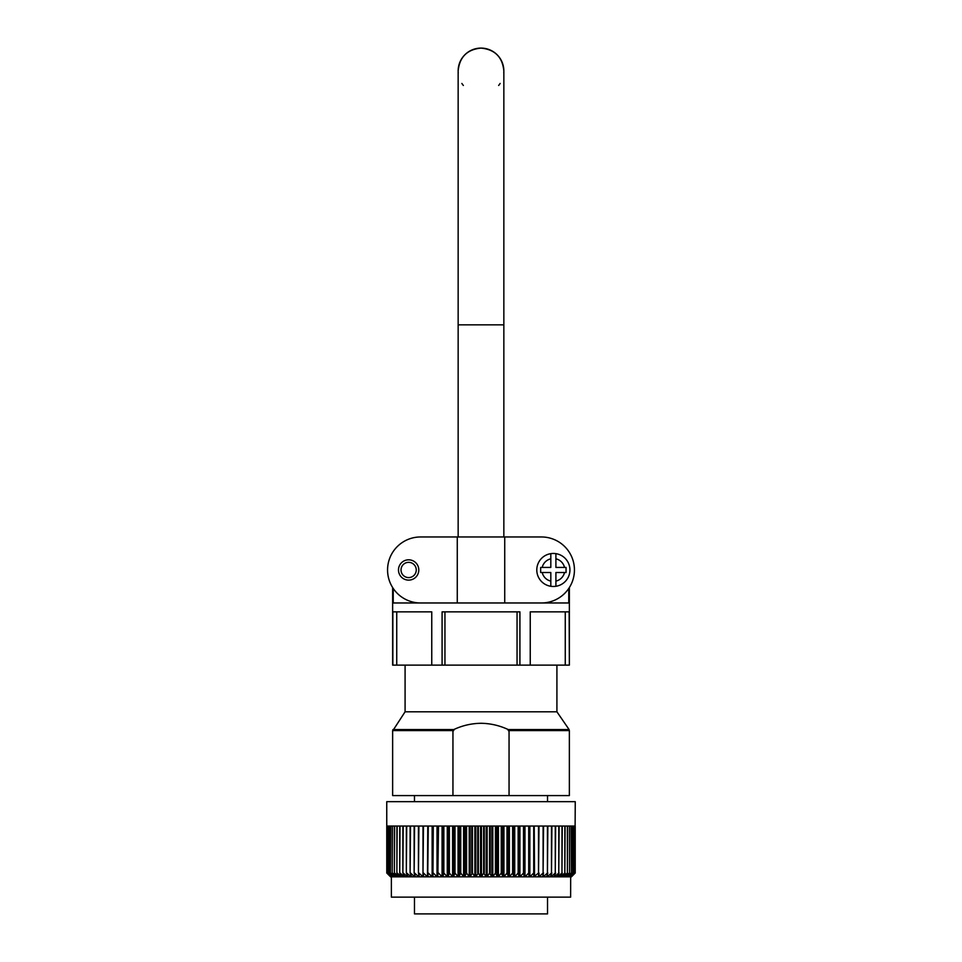 <?xml version="1.0" encoding="UTF-8"?>
<svg xmlns="http://www.w3.org/2000/svg" width="962" height="962" viewBox="0 0 962 962"><rect width="100%" height="100%" fill="white"/><g stroke="black" fill="none" stroke-linecap="round" stroke-linejoin="round"><path stroke-width="1.44" d="M420.574 602.97A33.009 33.009 0 0 1 387.566 569.961A33.009 33.009 0 0 1 420.574 536.964L431.89 536.964M541.426 602.97A33.009 33.009 0 0 0 574.434 569.961A33.009 33.009 0 0 0 541.426 536.964L530.11 536.964M541.426 536.964L457.275 536.964L457.275 602.97M504.725 536.964L504.725 602.97M420.574 536.964L457.275 536.964M568.77 588.455L568.77 602.97L393.23 602.97L393.23 588.455M519.913 665.127L519.913 611.856L442.087 611.856L442.087 665.127L530.242 665.127L530.242 611.856L569.155 611.856L569.36 665.127L569.36 587.554M392.64 587.554L392.64 665.127L442.087 665.127M431.758 665.127L431.758 611.856L392.845 611.856L392.845 665.127M569.155 665.127L530.242 665.127M396.741 611.856L396.741 665.127M444.949 611.856L444.949 665.127M517.051 611.856L517.051 665.127M565.259 611.856L565.259 665.127M553.366 586.471A16.498 16.498 0 0 0 555.904 586.279L555.904 581.108L555.904 586.279A16.498 16.498 0 0 0 555.904 553.655A16.498 16.498 0 0 0 550.817 553.655L550.817 567.424L540.668 567.424L540.668 572.51L550.817 572.51L550.817 586.279A16.498 16.498 0 0 0 553.366 586.471M564.502 572.51L555.904 572.51L555.904 581.108A11.424 11.424 0 0 0 564.502 572.51L566.053 572.51L566.053 567.424L564.502 567.424A11.424 11.424 0 0 0 555.904 558.826L555.904 567.424L564.502 567.424M542.219 572.51A11.424 11.424 0 0 0 550.817 581.108L550.817 586.279A16.498 16.498 0 0 1 550.817 553.655L550.817 558.826A11.424 11.424 0 0 0 542.219 567.424M540.668 570.839L540.668 572.51M555.904 558.826L555.904 553.655L555.904 558.826M566.053 571.488L566.053 572.51M408.634 580.122A10.161 10.161 0 0 1 398.484 569.961A10.161 10.161 0 0 1 408.634 559.812A10.161 10.161 0 0 1 418.795 569.961A10.161 10.161 0 0 1 408.634 580.122A10.161 10.161 0 0 0 418.795 569.961A10.161 10.161 0 0 0 408.634 559.812M458.225 72.763A22.847 22.847 180 0 1 481 48.1A22.847 22.847 180 0 1 503.775 72.763M500.132 83.454A22.847 22.847 180 0 1 498.641 85.474M463.359 85.474A22.847 22.847 180 0 1 461.868 83.454M539.009 873.027L538.287 876.827L534.535 876.827L534.235 826.045L538.516 826.045L538.516 873.027L539.009 826.045L543.097 826.045L543.097 873.027L543.566 826.045L547.426 826.045L547.426 873.027L547.859 826.045L551.491 826.045L551.491 873.027L551.899 826.045L555.278 826.045L555.278 873.027L555.663 826.045L558.778 826.045L558.778 873.027L559.126 826.045L561.964 826.045L561.964 873.027L562.277 826.045L564.838 826.045L564.838 873.027L565.115 826.045L567.376 826.045L567.376 873.027L567.616 826.045L569.564 826.045L569.564 873.027L569.781 826.045L571.416 826.045L571.416 873.027L571.596 826.045L572.907 826.045L572.907 873.027L573.051 826.045L574.037 826.045L574.134 873.027L570.67 876.827L570.622 897.137L391.378 897.137L391.378 876.827L387.866 873.027L392.075 876.827L390.764 876.827L387.145 873.027L391.221 876.707M547.522 897.137L547.522 913.9L414.478 913.9L414.478 897.137M556.914 665.127L556.914 711.796L405.086 711.796L392.893 730.579M509.054 795.586L452.946 795.586L452.946 730.579L453.763 730.579L453.763 729.569C462.397 725.516 471.476 723.424 481 723.28C490.5 723.424 499.579 725.516 508.237 729.569L508.237 730.579L509.054 730.579L509.054 795.586L569.36 795.586L569.36 730.579L509.054 730.579M556.914 711.796L569.107 729.569L508.237 729.569M574.134 873.027L574.134 826.045L574.795 826.045L574.855 873.027L575.252 801.671L386.748 801.671L386.784 873.027L390.56 876.827M483.645 873.027L486.207 876.827L481.469 876.827L483.645 873.027L483.645 826.045L478.354 826.045L478.354 873.027L480.531 876.827L475.793 876.827L478.354 873.027M489.562 873.027L491.871 876.827L487.145 876.827L489.562 873.027L489.562 826.045L484.271 826.045L484.271 873.027M495.43 873.027L497.486 876.827L492.797 876.827L495.43 873.027L495.43 826.045L490.187 826.045L490.187 873.027M501.25 873.027L503.042 876.827L498.412 876.827L501.25 873.027L501.25 826.045L496.055 826.045L496.055 873.027M506.998 873.027L508.501 876.827L503.944 876.827L506.998 873.027L506.998 826.045L501.863 826.045L501.863 873.027M512.626 873.027L513.852 876.827L509.391 876.827L512.626 873.027L512.626 826.045L507.599 826.045L507.599 873.027M518.145 873.027L519.083 876.827L514.73 876.827L518.145 873.027L518.145 826.045L513.215 826.045L513.215 873.027M523.508 873.027L524.158 876.827L519.925 876.827L523.508 873.027L523.508 826.045L518.722 826.045L518.722 873.027M528.703 873.027L529.064 876.827L524.975 876.827L528.703 873.027L528.703 826.045L524.062 826.045L524.062 873.027M533.718 873.027L533.778 876.827L529.858 876.827L533.718 873.027L533.718 826.045L529.244 826.045L529.244 873.027M534.235 826.045L534.235 873.027M575.192 826.045L575.216 873.027L571.44 876.827L575.216 873.027L575.216 826.045M571.44 876.827L575.192 873.027M574.855 873.027L571.236 876.827L574.795 873.027M570.779 876.707L574.037 873.027M573.051 873.027L569.745 876.827L568.71 876.827L572.907 873.027M571.596 873.027L568.482 876.827L567.159 876.827L571.416 873.027M569.781 873.027L566.871 876.827L565.259 876.827L569.564 873.027M567.616 873.027L564.91 876.827L563.035 876.827L567.376 873.027M565.115 873.027L562.626 876.827L560.473 876.827L564.838 873.027M562.277 873.027L560.028 876.827L557.611 876.827L561.964 873.027M559.126 873.027L557.106 876.827L554.437 876.827L558.778 873.027M555.663 873.027L553.896 876.827L550.985 876.827L555.278 873.027M551.899 873.027L550.384 876.827L547.246 876.827L551.491 873.027M547.859 873.027L546.608 876.827L543.253 876.827L547.426 873.027M543.566 873.027L542.568 876.827L539.009 876.827L543.097 873.027M533.778 876.827L538.516 873.027M472.438 873.027L474.855 876.827L470.129 876.827L472.438 873.027L472.438 826.045L477.729 826.045L477.729 873.027M466.57 873.027L469.203 876.827L464.514 876.827L466.57 873.027L466.57 826.045L471.813 826.045L471.813 873.027M460.75 873.027L463.588 876.827L458.958 876.827L460.75 873.027L460.75 826.045L465.945 826.045L465.945 873.027M455.002 873.027L458.056 876.827L453.499 876.827L455.002 873.027L455.002 826.045L460.137 826.045L460.137 873.027M449.374 873.027L452.609 876.827L448.148 876.827L449.374 873.027L449.374 826.045L454.401 826.045L454.401 873.027M443.855 873.027L447.27 876.827L442.917 876.827L443.855 873.027L443.855 826.045L448.785 826.045L448.785 873.027M438.492 873.027L442.075 876.827L437.842 876.827L438.492 826.045L443.278 826.045L443.278 873.027M433.297 873.027L437.025 876.827L432.936 876.827L433.297 826.045L437.938 826.045L437.938 873.027M428.282 873.027L432.142 876.827L428.222 876.827L427.765 873.027L428.282 826.045L432.756 826.045L432.756 873.027M423.484 873.027L427.465 876.827L423.713 876.827L422.991 873.027L423.484 826.045L427.765 826.045L427.765 873.027M418.903 873.027L422.991 876.827L419.432 876.827L418.434 873.027L418.903 826.045L422.991 826.045L422.991 873.027M414.574 873.027L418.747 876.827L415.392 876.827L414.141 873.027L414.574 826.045L418.434 826.045L418.434 873.027M410.509 873.027L414.754 876.827L411.616 876.827L410.101 873.027L410.509 826.045L414.141 826.045L414.141 873.027M406.722 873.027L411.014 876.827L408.104 876.827L406.337 873.027L406.722 826.045L410.101 826.045L410.101 873.027M403.222 873.027L407.563 876.827L404.894 876.827L402.874 873.027L403.222 826.045L406.337 826.045L406.337 873.027M400.036 873.027L404.389 876.827L401.972 876.827L399.723 873.027L400.036 826.045L402.874 826.045L402.874 873.027M397.162 873.027L401.527 876.827L399.374 876.827L396.885 873.027L397.162 826.045L399.723 826.045L399.723 873.027M394.624 873.027L398.965 876.827L397.09 876.827L394.384 873.027L394.624 826.045L396.885 826.045L396.885 873.027M392.436 873.027L396.741 876.827L395.129 876.827L392.219 873.027L392.436 826.045L394.384 826.045L394.384 873.027M390.584 873.027L394.841 876.827L393.518 876.827L390.404 873.027L390.584 826.045L392.219 826.045L392.219 873.027M389.093 873.027L393.29 876.827L392.255 876.827L388.949 873.027L389.093 826.045L390.404 826.045L390.404 873.027M387.145 873.027L387.145 826.045L386.808 873.027M387.866 873.027L387.866 826.045L387.205 826.045L387.205 873.027M388.949 873.027L388.949 826.045L387.963 826.045L387.963 873.027M452.946 795.586L392.64 795.586L392.64 730.579L452.946 730.579M453.763 729.569L392.893 729.569M563.035 876.226L562.626 876.827M560.473 876.069L560.028 876.827M557.611 875.889L557.106 876.827M554.437 875.648L553.896 876.827M550.985 875.336L550.384 876.827M547.246 874.891L547.246 876.827L546.608 876.827M543.253 874.217L543.253 876.827L542.568 876.827M539.009 873.051L539.009 876.827L538.287 876.827M529.858 826.045L529.858 876.827L529.064 876.827M524.975 826.045L524.975 876.827L524.158 876.827L524.158 826.045M519.925 826.045L519.925 876.827L519.083 876.827L519.083 826.045M514.73 826.045L514.73 876.827L513.852 876.827L513.852 826.045M509.391 826.045L509.391 876.827L508.501 876.827L508.501 826.045M503.944 826.045L503.944 876.827L503.042 876.827L503.042 826.045M498.412 826.045L498.412 876.827L497.486 876.827L497.486 826.045M492.797 826.045L492.797 876.827L491.871 876.827L491.871 826.045M487.145 826.045L487.145 876.827L486.207 876.827L486.207 826.045M481.469 826.045L481.469 876.827L480.531 876.827L480.531 826.045M475.793 826.045L475.793 876.827L474.855 876.827L474.855 826.045M470.129 826.045L470.129 876.827L469.203 876.827L469.203 826.045M464.514 826.045L464.514 876.827L463.588 876.827L463.588 826.045M458.958 826.045L458.958 876.827L458.056 876.827L458.056 826.045M453.499 826.045L453.499 876.827L452.609 876.827L452.609 826.045M448.148 826.045L448.148 876.827L447.27 876.827L447.27 826.045M442.917 826.045L442.917 876.827L442.075 876.827L442.075 826.045M437.842 826.045L437.842 876.827L437.025 876.827L437.025 826.045M432.936 876.827L432.142 876.827L432.142 826.045M428.222 876.827L427.465 876.827L427.765 826.045M423.713 876.827L422.991 876.827L422.991 873.051M419.432 876.827L418.747 876.827L418.747 874.217M415.392 876.827L414.754 876.827L414.754 874.891M411.616 876.827L411.014 875.336M408.104 876.827L407.563 875.648M404.894 876.827L404.389 875.889M401.972 876.827L401.527 876.069M399.374 876.827L398.965 876.226M555.904 553.655A16.498 16.498 0 0 1 555.904 586.279M550.817 586.279A16.498 16.498 0 0 1 550.817 553.655M408.634 562.349A7.612 7.612 0 0 0 401.022 569.961A7.612 7.612 0 0 0 408.634 577.585A7.612 7.612 0 0 0 416.257 569.961A7.612 7.612 0 0 0 408.634 562.349M481 324.855L503.847 324.855L503.847 70.947C502.501 57.071 494.877 49.459 481 48.1C467.123 49.459 459.499 57.071 458.152 70.947L458.152 324.855L481 324.855M503.847 324.855L503.847 536.964M458.152 324.855L458.152 536.964M547.522 795.586L547.522 801.671M569.107 729.569L569.107 730.579M414.478 795.586L414.478 801.671M405.086 665.127L405.086 711.796"/></g></svg>
